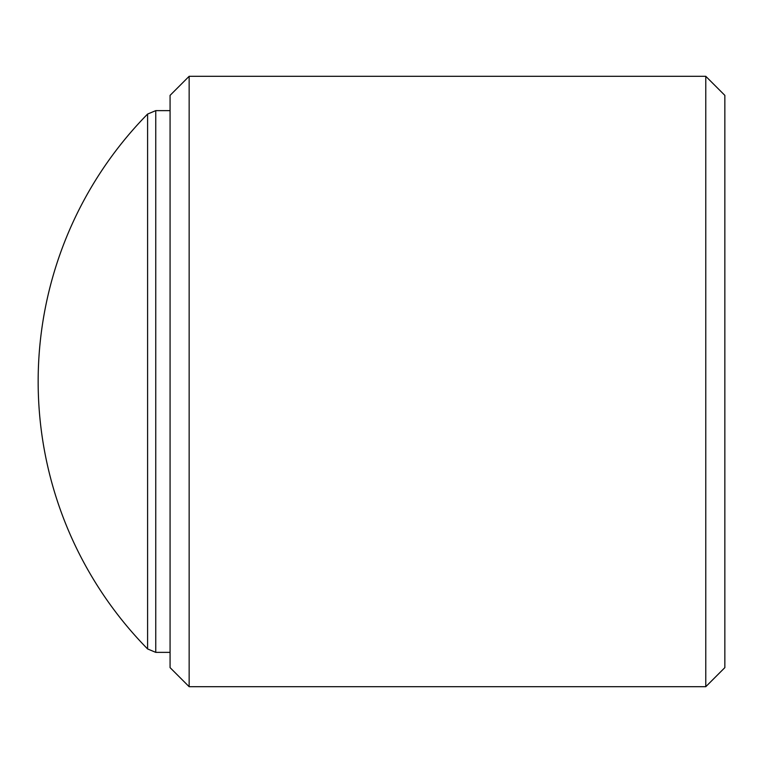 <?xml version="1.0" encoding="UTF-8"?>
<svg xmlns="http://www.w3.org/2000/svg" width="763" height="763" viewBox="0 0 763 763"><rect width="100%" height="100%" fill="white"/><g stroke="black" fill="none" stroke-linecap="round" stroke-linejoin="round"><path stroke-width="1.14" d="M705.775 76.3L724.85 95.375L724.85 667.625L705.775 686.7L705.775 76.3L189.148 76.3L189.148 686.7L705.775 686.7M189.148 686.7L170.073 667.625L170.073 95.375L189.148 76.3M147.593 114.059A381.5 381.5 0 0 0 147.593 648.941L147.593 114.059L155.757 110.635L155.757 652.365L170.073 652.365M155.757 110.635L170.073 110.635M147.593 648.941L155.757 652.365"/></g></svg>
